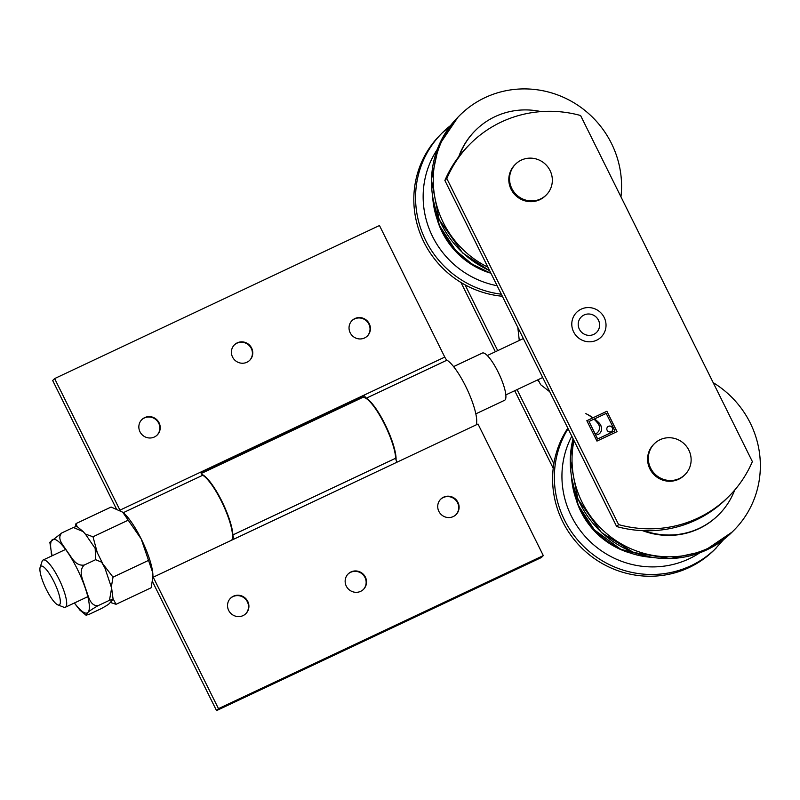 <?xml version="1.0" encoding="UTF-8"?>
<svg xmlns="http://www.w3.org/2000/svg" width="800" height="800" viewBox="0 0 800 800"><rect width="100%" height="100%" fill="white"/><g stroke="black" fill="none" stroke-linecap="round" stroke-linejoin="round"><path stroke-width="1.2" d="M460.99 282.5L495.37 351.74M514.71 390.72L553.22 468.28M553.86 463.71L517.07 389.61M497.72 350.63L465.06 284.84M607.61 426.91A3.03 2.93 -135 0 1 612.09 427.39A3.03 2.93 -135 0 1 611.89 431.2M608.45 426.31A3.03 2.93 -135 0 1 611.93 431.16A3.03 2.93 -135 0 1 607.72 431.09A3.03 2.93 -135 0 1 608.45 426.31M594.5 418.89A44.31 42.88 -135 0 1 599.07 422.92A8.65 8.37 -135 0 1 601.58 428.2A6.59 6.38 -135 0 1 598.05 434.55L595.94 433.68A6.94 6.71 45 0 0 598 423.5A33.69 32.6 45 0 0 593.96 419.14L589 421.49L597.67 438.96L614.87 430.86L606.19 413.38L594.43 418.97A44.31 42.88 -135 0 1 598.99 423A8.65 8.37 -135 0 1 601.51 428.28A6.59 6.38 -135 0 1 599.75 433.36M595.97 433.7A6.94 6.71 45 0 0 597.5 432.57A6.94 6.71 45 0 0 597.53 432.53M589 421.49L597.59 439.04L614.87 430.86M617.02 431.64L596.96 441.09L586.84 420.7L592.62 417.98A33.69 32.6 45 0 0 585.83 413.63A44.31 42.88 -135 0 1 593.02 417.79L606.9 411.25L617.02 431.64M606.9 411.25L616.93 431.68M593.02 417.79L606.83 411.33M588.75 415.23A44.31 42.88 -135 0 1 592.94 417.87M592.62 417.98L586.86 420.74M752.37 461.59A117.46 113.65 -135 0 1 728.91 496.32A117.46 113.65 -135 0 1 618.61 524.61L446.82 178.54A117.46 113.65 -135 0 1 470.28 143.81A117.46 113.65 -135 0 1 580.58 115.51L752.37 461.59M470.28 143.81L468.34 145.75A117.46 113.65 45 0 0 444.88 180.48L616.67 526.55A117.46 113.65 45 0 0 726.97 498.26L728.91 496.32M446.82 178.54L444.88 180.48M618.61 524.61L616.67 526.55M654.35 443.74L653.61 444.47A21.75 21.05 45 0 0 654.11 474.74A21.75 21.05 45 0 0 684.37 475.24L685.11 474.5A21.75 21.05 45 0 0 682.87 442.67A21.75 21.05 45 0 0 654.35 443.74A21.75 21.05 45 0 0 654.85 474A21.75 21.05 45 0 0 685.11 474.5M515.56 164.15L514.82 164.89A21.75 21.05 45 0 0 509.32 174.9A21.75 21.05 45 0 0 520.04 198.76A21.75 21.05 45 0 0 545.58 195.65L546.32 194.91A21.75 21.05 45 0 0 545.82 164.65A21.75 21.05 45 0 0 515.56 164.15A21.75 21.05 45 0 0 510.06 174.16A21.75 21.05 45 0 0 520.78 198.02A21.75 21.05 45 0 0 546.32 194.91M51.93 555.87L49.84 542.28L61.88 532.89C56.01 538.9 64.27 546.16 67.29 551.69C71.52 556.64 74.91 566.2 84.15 565.09C77.65 571.74 83.71 581.2 85.36 588.1C88.22 594.42 89.41 606.17 98.02 605.7C90.8 609.86 87.11 612.54 86.95 613.76L86.07 615.24L89.61 614.11L101.07 608.71C106.43 605.83 109.34 603.93 109.81 602.99L113.12 599.32L109.48 600.3L111.64 588.09L104.98 568.2L101.64 562.18L95.62 559.69L95.19 548.43L85.81 534.72L83.23 531.63L73.34 527.49L76.88 526.36L83.23 531.63M51.31 553.51L51.14 552.73M80.22 610.49L74.34 603.02M109.48 600.3L98.02 605.7M95.62 559.69L84.15 565.09M73.34 527.49L61.88 532.89M347.95 574.15A10.88 10.52 -135 0 1 362.89 574.59A10.88 10.52 -135 0 1 363.33 589.53M360.65 591.35A10.88 10.52 -135 0 1 348.14 573.95A10.88 10.52 -135 0 1 363.27 574.2A10.88 10.52 -135 0 1 360.65 591.35M440.52 499.39A10.88 10.52 -135 0 1 455.45 499.83A10.88 10.52 -135 0 1 455.89 514.77M453.22 516.59A10.88 10.52 -135 0 1 440.71 499.19A10.88 10.52 -135 0 1 455.84 499.44A10.88 10.52 -135 0 1 453.22 516.59M230.33 598.43A10.88 10.52 -135 0 1 245.26 598.87A10.88 10.52 -135 0 1 245.7 613.8M243.03 615.63A10.88 10.52 -135 0 1 230.52 598.23A10.88 10.52 -135 0 1 245.65 598.48A10.88 10.52 -135 0 1 243.03 615.63M152.88 577.36L396.98 462.2A4.35 1.04 64.8 0 1 395.68 458.22A36.98 8.82 -115.2 0 0 381.7 418.83A36.98 8.82 -115.2 0 0 362.28 397.62L201.29 473.47M396.98 462.2L478 424.02L543.31 555.6L541.37 557.54L216.53 710.6L152.47 581.55M201.97 474.45A36.98 8.82 64.8 0 1 221.04 499.59A36.98 8.82 64.8 0 1 232.88 534.93A4.35 1.04 -115.2 0 0 234.18 538.91M153.16 577.08L218.47 708.65L216.53 710.6M218.47 708.65L543.31 555.6M234.22 345.04A10.88 10.52 -135 0 1 250.25 346.76A10.88 10.52 -135 0 1 249.6 360.42M237.29 342.83A10.88 10.52 -135 0 1 249.79 360.23A10.88 10.52 -135 0 1 234.66 359.98A10.88 10.52 -135 0 1 237.29 342.83M141.66 419.8A10.88 10.52 -135 0 1 157.68 421.52A10.88 10.52 -135 0 1 157.03 435.18M144.72 417.59A10.88 10.52 -135 0 1 157.23 434.99A10.88 10.52 -135 0 1 142.1 434.74A10.88 10.52 -135 0 1 144.72 417.59M351.85 320.77A10.88 10.52 -135 0 1 367.88 322.48A10.88 10.52 -135 0 1 367.22 336.14M354.91 318.55A10.88 10.52 -135 0 1 367.42 335.95A10.88 10.52 -135 0 1 352.29 335.7A10.88 10.52 -135 0 1 354.91 318.55M362.45 397.54L364.14 395.1L119.94 510.16A4.35 1.04 -115.2 0 0 120.11 510.5M362.2 397.04L201.01 472.99M476.1 424.92A36.98 8.82 -115.2 0 0 468.18 391.62A36.98 8.82 -115.2 0 0 446.98 360.17A4.35 1.04 64.8 0 1 444.78 357.1L364.14 395.1A4.35 1.04 -115.2 0 0 366.34 398.17A36.98 8.82 64.8 0 1 385.88 426.02A36.98 8.82 64.8 0 1 396.06 459.98M231.89 539.98A36.98 8.82 -115.2 0 0 223.98 506.68A36.98 8.82 -115.2 0 0 202.77 475.24A4.35 1.04 64.8 0 1 200.57 472.16M116.32 508.74L52.68 380.53L54.62 378.59L119.94 510.16M444.78 357.1L379.47 225.53L54.62 378.59M113.11 598.8L116.05 604.3L151.18 587.75L152.89 576.89L152.74 572.72L141.21 538.96L122.69 512.19A39.15 9.34 64.8 0 1 122.71 512.2A39.15 9.34 64.8 0 1 141.21 538.96A39.15 9.34 64.8 0 1 152.74 572.72A39.15 9.34 64.8 0 1 152.91 576.31A39.15 9.34 64.8 0 1 152.9 576.55M122.71 512.2L111.11 507.04L75.98 523.6L77.12 526.5M116.05 604.3L110.38 602.43M103.47 564.7L113.02 577.14L111.35 586.93M85.24 533.98L92.99 536.78L97.03 551.69M75.26 526.67L75.98 523.6M128.12 520.23L92.99 536.78M148.15 560.58L113.02 577.14M475.84 413.84L504.58 400.3A26.1 6.23 -115.2 0 0 505.8 394.53A26.1 6.23 -115.2 0 0 495.49 367.07A26.1 6.23 -115.2 0 0 482.33 353.07L453.59 366.62M40 570.91A21.43 5.11 64.8 0 1 40.15 567.31A21.43 5.11 64.8 0 1 54.76 583.39A21.43 5.11 64.8 0 1 57.86 604.89A21.43 5.11 64.8 0 1 47.23 591.19A21.43 5.11 64.8 0 1 40 570.91M57.86 604.89L63.64 607.17A26.1 6.23 -115.2 0 0 65.37 607.24A26.1 6.23 -115.2 0 0 66.59 601.48A26.1 6.23 -115.2 0 0 56.28 574.02A26.1 6.23 -115.2 0 0 43.12 560.02A26.1 6.23 -115.2 0 0 42.07 561.39L40.15 567.31M537.22 380.11A43.5 42.09 45 0 0 539.15 381.73M596.62 340.22A17.4 16.84 -135 0 1 575.12 334.38A17.4 16.84 -135 0 1 576.6 312.38A17.4 16.84 -135 0 1 600.81 312.78A17.4 16.84 -135 0 1 601.21 336.99A17.4 16.84 -135 0 1 596.62 340.22M584.09 314.98A10.88 10.52 45 0 0 581.22 317A10.88 10.52 -135 0 1 597.53 318.63A10.88 10.52 -135 0 1 596.6 332.38A10.88 10.52 45 0 0 584.09 314.98M596.6 332.38A10.88 10.52 -135 0 1 581.47 332.13A10.88 10.52 -135 0 1 581.22 317M538.13 379.68L540.6 384.66L549.76 391.76M517.82 327.43L519.28 340.48M644.16 530.71A73.95 71.56 45 0 0 718.87 514.56A73.95 71.56 45 0 0 734.71 490.04M642.55 530.65A73.95 71.56 45 0 0 718.48 514.95L718.87 514.56M567.83 428.16A95.71 92.6 45 0 0 588.09 553.75A95.71 92.6 45 0 0 714.44 549.75L723.66 539.54M573.98 440.55A95.71 92.6 45 0 0 622.17 544.4A95.71 92.6 45 0 0 733.86 530.33A95.71 92.6 45 0 0 713.18 382.64M541.07 111.61A73.95 71.56 45 0 0 495.02 116.66A73.95 71.56 45 0 0 475.5 130.38A73.95 71.56 45 0 0 459.22 156.09M475.5 130.38L475.11 130.77A73.95 71.56 45 0 0 458.75 156.7M501.33 294.2A95.71 92.6 45 0 1 421.48 230.65A95.71 92.6 45 0 1 442.06 133.06L450.52 125.6A95.71 92.6 45 0 0 442.06 133.06L440.31 134.81A95.71 92.6 45 0 0 420.22 233.71A95.71 92.6 45 0 0 502.35 296.25M620.96 196.86A95.71 92.6 45 0 0 581.26 107.64A95.71 92.6 45 0 0 485 97.64A95.71 92.6 45 0 0 459.73 115.39A95.71 92.6 45 0 0 487.93 267.21M74.43 602.97A40.57 9.68 -115.2 0 0 86.61 613.1A40.57 9.68 -115.2 0 0 71.36 558.14A40.57 9.68 -115.2 0 0 52.18 555.75M232.88 534.93L395.68 458.22M446.98 360.17L366.34 398.17M202.77 475.24L123.3 512.68M651.35 557.31A84.83 82.08 -135 0 1 571.53 477.49M568.1 428.71A95.71 92.6 45 0 0 590.93 552.89A95.71 92.6 45 0 0 716.19 548M571.81 436.18A89.18 86.29 45 0 0 591.71 543.08A89.18 86.29 45 0 0 699.68 552.88M576.46 500.69A78.3 75.77 45 0 0 628.14 552.38M573.06 438.69A95.71 92.6 45 0 0 618.78 545.21A95.71 92.6 45 0 0 732.12 532.08L733.86 530.33M490.92 273.23A84.83 82.08 -135 0 1 432.74 197.9M437.18 149.57A89.18 86.29 45 0 0 497.13 285.73M437.67 221.1A78.3 75.77 45 0 0 489.36 272.8M489.73 270.83L462.67 252.99L439.12 219.54L431.41 179.72L438.71 145.74L457.99 117.14A95.71 92.6 45 0 0 489.6 270.57M95.19 548.44L104.98 568.2M111.63 588.09L113.11 599.32M79.72 609.96L86.07 615.24M152.91 576.31L152.89 576.89M523.35 338.56L487.3 355.54M542.69 377.53L505.84 394.9M65.59 549.43L43.12 560.02M87.84 596.66L65.37 607.24M652.16 557.45L620.72 549.26L594.37 529.86L578.24 505.16L571.4 476.67M573.02 438.62L570.2 459.3L577.91 499.13L601.46 532.58L633.4 552.42L670.16 558.63L703.79 551.23L732.12 532.08M490.99 273.38L471.89 264.03L455.58 250.28L439.45 225.57L432.61 197.09M457.99 117.14L459.73 115.39"/></g></svg>
